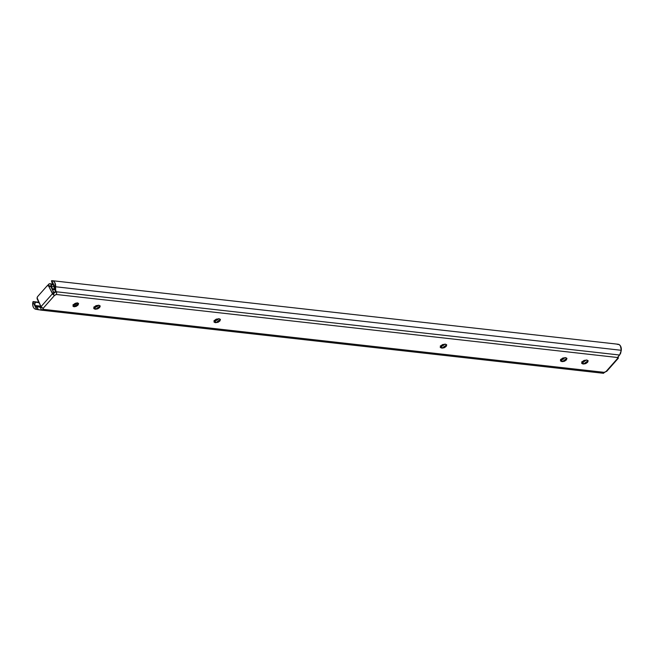 <?xml version="1.0" encoding="UTF-8"?>
<svg xmlns="http://www.w3.org/2000/svg" width="654" height="654" viewBox="0 0 654 654"><rect width="100%" height="100%" fill="white"/><g stroke="black" fill="none" stroke-linecap="round" stroke-linejoin="round"><path stroke-width="0.98" d="M73.003 304.715L74.033 306.791L73.003 306.211L77.491 302.876L78.586 303.628L78.022 305.091L76.142 306.399L74.033 306.791L72.937 306.039L73.501 304.576L75.382 303.276L77.491 302.876L78.521 303.456L74.033 306.791L73.003 304.715M33.354 307.208A5.755 3.883 96.4 0 1 32.921 302.025L33.076 301.584L38.807 302.23L33.076 301.584L39.044 302.704L34.498 302.009L34.997 303.023L35.708 302.328L34.997 303.023L34.498 302.009L33.076 301.584L32.7 304.748L33.354 307.208A5.755 3.883 -83.6 0 0 35.717 309.244A5.755 3.883 96.4 0 1 33.354 307.208M40.646 310.078L603.511 373.295L604.394 372.363L43.139 309.334L604.394 372.363A1.929 0.989 -26.5 0 1 605.956 371.603L617.589 358.457A1.929 0.989 -26.5 0 1 617.523 357.509L56.269 294.48A1.929 0.989 -26.5 0 1 54.699 295.24L43.074 308.394A1.929 0.989 -26.5 0 1 43.139 309.334L41.578 310.07L38.349 309.726L36.354 306.603L41.349 307.167L36.354 306.603L34.875 305.5L40.769 306.154L34.875 305.5L34.997 303.023L34.588 304.265L35.463 306.236L41.643 307.478M54.143 293.335L53.015 293.205L54.143 293.335M43.074 308.394L43.139 309.334L43.074 308.394L41.014 306.652L52.459 293.703L48.764 286.297L47.93 285.602L46.949 286.035L37.662 296.54L37.114 297.84L41.014 306.652A1.929 1.03 41.5 0 0 42.543 308.099L43.074 308.394L54.699 295.24L56.269 294.48L56.71 292.951L55.296 290.106L56.71 292.951L56.285 291.766L56.71 292.951L56.269 294.48L617.523 357.509L619.624 355.024L56.285 291.766L54.151 287.09L55.296 290.106L55.238 292.403L55.296 290.106L54.012 286.632L56.285 291.766L619.624 355.024L621.3 350.291L55.59 286.763L55.664 290.131L55.59 286.763L621.3 350.291A5.755 3.883 -83.6 0 0 618.12 344.241M440.641 345.999L443.24 345.664M560.854 359.504L563.454 359.16M582.068 361.883L586.695 360.068M214.357 320.591L216.956 320.247M93.947 307.372L94.822 309.121L95.672 309.219L93.726 308.369L94.29 306.914L96.171 305.606L99.13 305.312L100.217 306.064L99.661 307.519L97.781 308.827L95.672 309.219L94.143 307.086L96.743 306.751M440.289 345.958L441.319 348.034L440.289 345.958L441.139 346.056L442.169 348.132L440.289 347.454L444.777 344.127L445.627 344.225L446.723 344.977L446.159 346.432L444.279 347.74L442.169 348.132L440.224 347.282L440.788 345.827L442.668 344.519L445.627 344.225L446.657 344.797L442.169 348.132L441.139 346.056L445.268 344.184M560.503 359.463L561.533 361.531L560.503 359.463L561.353 359.553L562.383 361.629L560.503 360.959L564.991 357.624L565.841 357.722L566.936 358.474L566.372 359.929L564.492 361.237L562.383 361.629L560.437 360.779L561.001 359.324L562.881 358.016L565.841 357.722L566.871 358.302L562.383 361.629L561.353 359.553L565.481 357.681M581.717 361.842L582.747 363.918L581.717 363.338L586.205 360.011L587.055 360.101L588.15 360.853L587.586 362.316L585.706 363.624L583.597 364.016L581.651 363.166L582.215 361.711L584.096 360.403L587.055 360.101L588.085 360.681L583.597 364.016L582.567 361.94L583.597 364.016L582.747 363.918L581.717 361.842L582.567 361.94M214.005 320.55L215.035 322.626L214.005 320.55L214.855 320.648L215.885 322.716L214.005 322.046L218.493 318.711L219.343 318.809L220.431 319.561L219.875 321.016L217.995 322.324L215.035 322.626L213.94 321.874L214.504 320.411L216.384 319.111L219.343 318.809L220.373 319.389L215.885 322.716L214.855 320.648L218.984 318.768M42.51 309.849L41.578 310.07L40.164 307.225L36.828 306.685L38.349 309.726L35.717 309.244L36.608 309.416L32.921 302.025L36.608 309.416L41.578 310.07L40.164 307.225L41.611 307.478M51.478 280.77L51.772 280.705A5.755 3.883 96.4 0 1 52.41 280.713A5.755 3.883 96.4 0 1 55.59 286.763L54.699 282.332L53.383 281.04L51.772 280.705L55.451 288.095L51.772 280.705L51.813 282.414L51.478 280.77M52.32 283.427L53.522 284.645M617.589 358.457L617.523 357.509L617.589 358.457L617.515 357.525L617.997 358.498L618.341 358.016L618.169 357.231A1.929 1.03 -138.5 0 1 618.194 358.351A1.929 1.03 -138.5 0 1 617.997 358.498L606.552 371.439A1.929 1.03 41.5 0 0 606.749 371.3L618.202 358.351M617.523 357.509L620.548 353.569L621.3 350.291L620.409 345.86L619.093 344.568L617.131 344.29M52.745 283.607L54.012 286.632M53.015 293.205L53.988 295.158L54.699 295.24L53.988 295.158A1.929 1.03 -138.5 0 1 52.459 293.703L41.014 306.652L37.319 299.246A1.929 1.3 96.4 0 1 37.662 296.54L46.949 286.035A1.929 1.3 96.4 0 1 47.906 285.602A1.929 1.3 96.4 0 1 48.764 286.297L50.75 286.517L54.02 293.074L50.75 286.517L48.764 286.297L53.097 294.537L53.988 295.158L53.015 293.205L55.238 292.403M48.927 286.256L49.908 285.831L50.75 286.517A1.929 1.3 -83.6 0 0 49.884 285.823L47.906 285.602M603.822 372.886L606.896 370.965M93.792 307.045L94.822 309.121L93.792 308.541L98.28 305.214L100.16 305.892L95.672 309.219L94.634 307.143L98.77 305.271M73.371 304.731L77.115 302.867M55.214 289.894L53.35 289.689L51.993 288.586L54.838 288.904L51.993 288.586L51.633 286.624L54.086 286.893L51.633 286.624L50.677 283.983L49.606 283.722L47.382 285.692L48.559 284.359A2.91 1.962 96.4 0 1 50.072 283.713A2.91 1.962 96.4 0 1 51.633 286.624A3.057 2.06 96.4 0 0 51.993 288.586A3.057 2.06 96.4 0 0 53.35 289.689L55.214 289.894M53.636 284.931L51.257 284.662M55.377 292.24L53.497 292.027L55.377 292.24M53.08 291.986L53.154 291.357M217.921 319.732L215.657 319.479L217.921 319.732M97.708 306.236L95.443 305.982L97.708 306.236M76.068 303.808L74.654 303.644L76.068 303.808M603.511 373.295L40.393 310.053M618.079 344.233L52.369 280.705M49.998 283.705L53.195 284.065"/></g></svg>
